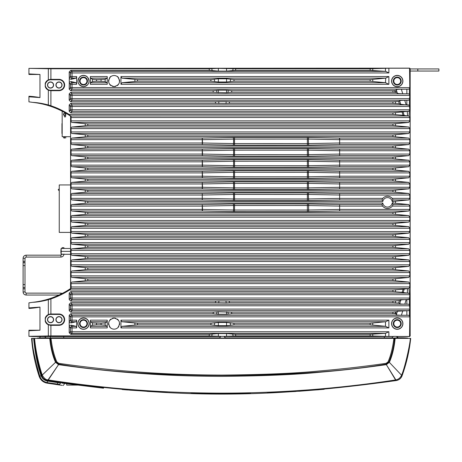 <?xml version="1.0" encoding="UTF-8"?>
<svg xmlns="http://www.w3.org/2000/svg" width="462" height="462" viewBox="0 0 462 462"><rect width="100%" height="100%" fill="white"/><g stroke="black" fill="none" stroke-linecap="round" stroke-linejoin="round"><path stroke-width="0.69" d="M70.588 232.398L59.252 232.398L59.252 184.939L70.588 184.939M59.252 190.927L58.195 189.686L59.252 188.791M78.188 385.1L66.713 385.1L66.713 383.691M71.061 143.901L71.061 138.773L71.061 143.901L71.887 144.566L87.809 146.079L392.931 146.079L408.778 144.566L409.794 142.995L409.794 139.674L408.778 138.103L392.931 136.59L392.931 135.008L408.778 133.495L409.794 131.918L409.794 128.603L408.778 127.027L392.931 125.514L392.931 123.931L408.778 122.418L409.794 120.848L409.794 117.527L409.003 116.008L407.565 115.875L407.27 111.4L409.361 111.024L409.794 109.771L409.424 105.284L400.727 104.314L399.37 103.8L398.614 101.426L399.763 101.161L399.665 100.843C399.861 100.52 401.553 100.341 404.747 100.318L406.127 104.839M71.061 154.972L71.061 149.85L71.061 154.972L71.887 155.642L87.809 157.155L392.931 157.155L408.778 155.642L409.794 154.065L409.794 150.751L408.778 149.174L392.931 147.661L392.931 146.079M71.061 166.043L71.061 160.92L71.061 166.043L71.887 166.713L87.809 168.226L392.931 168.226L408.778 166.713L409.794 165.142L409.794 161.821L408.778 160.25L392.931 158.737L392.931 157.155M71.061 177.119L71.061 171.997L71.061 177.119L71.887 177.783L87.809 179.296L392.931 179.296L408.778 177.783L409.794 176.213L409.794 172.898L408.778 171.321L392.931 169.808L392.931 168.226M71.061 188.19L71.061 183.067L71.061 188.19L71.887 188.86L87.809 190.373L392.931 190.373L408.778 188.86L409.794 187.283L409.794 183.968L408.778 182.398L392.931 180.879L392.931 179.296M404.747 100.318L408.443 100.271L409.424 99.873L409.794 95.386L409.424 94.208L408.443 93.809L402.743 93.763C399.538 93.74 397.736 93.567 397.343 93.237L397.176 92.7L395.72 92.406L394.219 90.691L396.465 90.367L396.281 89.772C396.477 89.443 398.169 89.27 401.357 89.247L402.743 93.763M50.901 79.354L50.549 79.47A5.55 5.55 0 0 0 45.236 83.437L45.236 86.602L48.337 90.2L50.901 90.685L50.901 105.752A84.991 84.991 0 0 1 69.115 114.443L392.931 114.443L392.931 112.861L70.778 112.861L69.202 111.284L69.202 104.943L70.778 103.367L215.702 103.367L215.304 101.79L70.778 101.79L69.202 100.214L69.202 93.873L70.778 92.296L213.328 92.296L213.005 90.714L70.778 90.714L69.202 89.137L69.288 82.282L71.032 81.531L76.184 82.738L76.652 84.309L76.652 76.553L70.461 76.553L70.461 72.944L69.202 71.939L70.784 70.363L209.419 70.363L209.09 68.774L50.901 68.774L50.901 79.354L58.986 79.354A5.665 5.665 0 0 1 64.651 85.02A5.665 5.665 0 0 1 58.986 90.685L58.986 90.252A5.232 5.232 0 0 0 64.218 85.02A5.232 5.232 0 0 0 58.986 79.787L50.549 79.787A5.232 5.232 0 0 0 45.322 85.02A5.232 5.232 0 0 0 50.549 90.252L58.986 90.252M401.357 89.247L408.443 89.201L409.424 88.802L409.794 87.63L409.563 68.22L388.877 68.22L388.877 72.944L70.461 72.944A1.582 1.571 -51.4 0 1 72.037 71.362L70.784 70.363M118.838 78.222A5.538 5.538 0 0 0 117.781 76.94L117.781 76.553L117.302 76.553A5.538 5.538 0 0 0 110.88 76.553L110.401 76.553L110.401 76.935C107.276 81.826 108.506 85.048 114.091 86.602C119.675 85.048 120.905 81.826 117.781 76.94A5.538 5.538 0 0 0 117.55 76.744M83.507 86.729C89.27 85.095 90.5 81.774 87.197 76.767L86.937 76.553A5.665 5.665 0 0 0 80.076 76.553L79.816 76.767C76.513 81.774 77.743 85.095 83.507 86.729M397.245 75.398A5.665 5.665 0 0 0 391.58 81.064A5.665 5.665 0 0 0 397.245 86.729A5.665 5.665 0 0 0 402.91 81.064A5.665 5.665 0 0 0 397.245 75.398M96.529 79.643L96.529 81.225L105.145 81.555L107.12 82.738L107.236 84.309L107.236 76.553L90.361 76.553L90.477 78.13L92.446 79.308L96.529 79.643L105.145 79.308L107.12 78.13L107.236 76.553M96.529 81.225L92.446 81.555L90.477 82.738L90.361 84.309L90.361 76.553M137.497 79.643L137.497 81.225L121.945 82.738L120.946 84.309L120.946 76.553L121.945 78.13L137.497 79.643L210.736 79.643L218.347 78.783L226.553 78.783L226.553 81.976L218.347 81.976L211.059 81.225L210.736 79.643M392.931 302.685L392.931 301.103L229.135 301.103L229.545 302.685L392.931 302.685L398.677 303.049L399.826 303.32L399.734 303.626L400.791 300.161C401.183 299.832 402.985 299.659 406.19 299.636L409.424 299.191L409.794 294.698L409.355 293.439L402.119 292.313L403.176 289.212L408.98 288.473L409.794 286.942L409.794 283.628L408.778 282.051L392.931 280.538L392.931 278.956L408.778 277.443L409.794 275.872L409.794 272.551L408.778 270.98L392.931 269.467L392.931 267.885L408.778 266.372L409.794 264.795L409.794 261.48L408.778 259.904L392.931 258.391L392.931 256.808L408.778 255.295L409.794 253.725L409.794 250.404L408.778 248.833L392.931 247.32L392.931 245.738L408.778 244.225L409.794 242.648L409.794 239.333L408.778 237.763L392.931 236.244L392.931 234.667L408.778 233.148L409.794 231.578L409.794 228.263L408.778 226.686L392.931 225.173L392.931 223.591L408.778 222.078L409.794 220.507L409.794 217.186L408.778 215.615L392.931 214.102L392.931 212.52L408.778 211.007L409.794 209.43L409.794 206.116L408.778 204.539L392.931 203.026L392.931 201.444L408.778 199.93L409.794 198.36L409.794 195.039L408.778 193.468L392.931 191.955L392.931 190.373M392.931 312.173L231.526 312.173L231.849 313.756L392.931 313.756L392.931 312.173L397.245 311.769L397.407 311.232L408.443 310.66L409.424 310.262L409.794 309.09L409.424 304.597L408.443 304.198L404.81 304.152L406.19 299.636M409.794 336.411L410.106 335.949L410.164 68.676L410.164 336.013L409.563 336.463L409.794 316.845L409.424 315.673L408.443 315.275L401.426 315.228L402.806 310.707M409.563 336.463L396.875 336.463M392.867 336.463L385.475 336.405L385.475 333.339L388.877 331.739L388.877 336.463M69.288 322.187L71.032 322.944L76.184 321.737L76.652 320.16L76.652 327.916L76.184 326.345L72.037 326.345A1.582 1.565 -39.8 0 0 70.461 327.916L69.202 326.409L69.202 315.332L70.778 313.756L213.046 313.756L213.369 312.173L70.778 312.173L69.202 310.603L69.202 304.262L70.778 302.685L215.35 302.685L215.766 301.103L70.778 301.103L69.202 299.526L69.202 293.185L70.778 291.614L392.931 291.614L392.931 290.032L69.444 290.032A84.991 84.991 0 0 1 50.901 298.931L50.901 313.998L58.986 313.998A5.665 5.665 0 0 1 64.651 319.664A5.665 5.665 0 0 1 58.986 325.329L58.986 325.213A5.55 5.55 0 0 0 64.536 319.664A5.55 5.55 0 0 0 58.986 314.114L50.549 314.114A5.55 5.55 0 0 0 45.236 318.081L48.337 314.483L50.549 313.998L50.549 314.431A5.232 5.232 0 0 0 45.322 319.664A5.232 5.232 0 0 0 50.549 324.896L58.986 324.896A5.232 5.232 0 0 0 64.218 319.664A5.232 5.232 0 0 0 58.986 314.431L50.549 314.431M107.236 320.16L107.236 327.916L107.12 326.345L105.145 325.161L101.068 324.832L101.068 323.25L105.145 322.921L107.12 321.737L107.236 320.16L90.361 320.16L90.477 321.737L92.446 322.921L101.068 323.25M96.529 323.25L96.529 324.832L92.446 325.161L90.477 326.345L90.361 327.916L90.361 320.16M117.781 327.743L117.781 327.743C120.905 322.863 119.675 319.64 114.091 318.081C108.506 319.64 107.276 322.863 110.401 327.743L110.603 327.916A5.538 5.538 0 0 0 118.838 326.461M397.245 317.954A5.665 5.665 0 0 0 391.58 323.619A5.665 5.665 0 0 0 397.245 329.285A5.665 5.665 0 0 0 402.91 323.619A5.665 5.665 0 0 0 397.245 317.954M83.507 329.285A5.665 5.665 0 0 0 89.172 323.619A5.665 5.665 0 0 0 83.507 317.954A5.665 5.665 0 0 0 77.841 323.619A5.665 5.665 0 0 0 83.507 329.285M137.497 323.25L137.497 324.832L121.945 326.345L120.946 327.916L120.946 320.16L121.945 321.737L137.497 323.25L211.105 323.25L218.347 322.499L226.553 322.499L233.789 323.25L370.143 323.25L385.724 321.737L388.877 320.16L388.877 327.916L385.475 326.311L385.475 321.766M409.794 206.116L392.319 206.116A6.127 6.127 0 0 1 382.657 206.116L339.362 206.116L307.392 205.503L233.576 205.515L233.576 210.031L307.392 210.043L339.651 209.43L339.651 211.007L408.778 211.007M308.628 200.531L339.651 199.93L339.651 193.468L307.392 192.856L233.293 192.868L233.576 194.444L202.269 195.039L202.269 199.93L234.529 200.543L308.628 200.531L308.339 194.444L234.529 194.433L233.576 194.444L233.576 198.955L307.392 198.966L339.651 198.36L339.651 199.93L381.987 199.93L382.831 198.36A6.127 6.127 0 0 1 392.146 198.36L392.989 199.93L408.778 199.93M110.603 327.916L110.401 327.743A5.538 5.538 0 0 1 109.338 326.461M115.731 318.33A5.538 5.538 0 0 0 112.445 318.33M110.949 319.057A5.538 5.538 0 0 0 109.737 320.195M108.564 323.267A5.538 5.538 0 0 0 108.709 324.925M119.467 324.925A5.538 5.538 0 0 0 119.618 323.267M118.439 320.195A5.538 5.538 0 0 0 117.227 319.057M397.245 75.531A5.538 5.538 0 0 0 391.707 81.064A5.538 5.538 0 0 0 397.245 86.602A5.538 5.538 0 0 0 402.783 81.064A5.538 5.538 0 0 0 397.245 75.531M397.245 77.108A3.956 3.956 0 0 1 401.201 81.064A3.956 3.956 0 0 1 397.245 85.02A3.956 3.956 0 0 1 393.289 81.064A3.956 3.956 0 0 1 397.245 77.108M397.245 318.081A5.538 5.538 0 0 0 391.707 323.619A5.538 5.538 0 0 0 397.245 329.158A5.538 5.538 0 0 0 402.783 323.619A5.538 5.538 0 0 0 397.245 318.081M397.245 319.664A3.956 3.956 0 0 1 401.201 323.619A3.956 3.956 0 0 1 397.245 327.575A3.956 3.956 0 0 1 393.289 323.619A3.956 3.956 0 0 1 397.245 319.664M110.401 76.935L110.88 76.553A5.538 5.538 0 0 0 109.338 78.222M108.709 79.759A5.538 5.538 0 0 0 108.564 81.416M109.742 84.488A5.538 5.538 0 0 0 110.949 85.626M112.445 86.354A5.538 5.538 0 0 0 115.731 86.354M117.227 85.626A5.538 5.538 0 0 0 118.439 84.488M119.618 81.416A5.538 5.538 0 0 0 119.467 79.759M83.507 318.081A5.538 5.538 0 0 0 77.968 323.619A5.538 5.538 0 0 0 83.507 329.158A5.538 5.538 0 0 0 89.045 323.619A5.538 5.538 0 0 0 83.507 318.081M83.507 327.575A3.956 3.956 0 0 1 79.551 323.619A3.956 3.956 0 0 1 83.507 319.664A3.956 3.956 0 0 1 87.462 323.619A3.956 3.956 0 0 1 83.507 327.575M83.507 75.531A5.538 5.538 0 0 0 77.968 81.064A5.538 5.538 0 0 0 83.507 86.602A5.538 5.538 0 0 0 89.045 81.064A5.538 5.538 0 0 0 83.507 75.531M83.507 77.108A3.956 3.956 0 0 1 87.462 81.064A3.956 3.956 0 0 1 83.507 85.02A3.956 3.956 0 0 1 79.551 81.064A3.956 3.956 0 0 1 83.507 77.108M117.302 76.553L117.781 76.94M385.724 78.13L388.877 76.553L388.877 84.309L385.475 82.704L385.724 78.13L121.945 78.13M69.288 82.282L69.288 78.58L71.032 79.337L76.184 78.13L76.652 76.553M226.553 78.783L234.159 79.643L370.143 79.643L385.475 78.159M234.159 79.643L233.836 81.225L226.553 81.976M233.836 81.225L370.143 81.225L370.143 79.643M385.475 82.704L370.143 81.225M137.497 81.225L211.059 81.225M229.192 103.367L392.931 103.367L392.931 101.79L229.597 101.79L229.192 103.367L225.947 103.511L226.241 101.623L229.597 101.79M392.931 90.714L231.889 90.714L231.566 92.296L392.931 92.296L392.931 90.714L394.219 90.691M137.497 324.832L210.782 324.832L211.105 323.25M233.789 323.25L234.118 324.832L370.143 324.832L370.143 323.25M96.529 324.832L101.068 324.832M235.476 70.363L370.143 70.363L370.143 68.774L235.805 68.774L235.476 70.363L226.553 71.096L218.347 71.096L209.419 70.363M235.805 335.909L370.143 335.909L370.143 334.321L235.476 334.321L235.805 335.909L226.553 336.307L226.553 333.587L235.476 334.321M45.236 318.081L45.236 321.246L48.337 324.844L50.549 325.329L58.986 325.329M50.901 325.329L50.901 335.909L209.09 335.909L209.419 334.321L70.784 334.321L69.202 332.744L69.202 326.409M69.288 78.58L69.202 71.939M50.901 90.685L58.986 90.685M392.931 103.367L399.37 103.8M215.702 103.367L225.947 103.511M408.443 104.886L72.037 104.886A1.582 1.565 -39.8 0 0 70.461 106.456L69.202 104.943M409.794 109.771L72.037 109.771L72.037 106.456L70.461 106.456L70.461 109.771A1.582 1.565 39.8 0 0 72.037 111.348L408.535 111.348M401.426 315.228C398.232 315.205 396.54 315.026 396.344 314.703L396.529 314.108L394.467 313.79L395.507 312.936L395.79 312.064M410.106 68.734L409.794 68.278M409.361 111.024L409.003 116.008M408.98 288.473L409.355 293.439M392.931 290.032L403.176 289.212M392.931 291.614L402.119 292.313M392.931 301.103L399.439 300.67L400.791 300.161M398.677 303.049L399.439 300.67M392.931 92.296L395.72 92.406M392.931 101.79L398.614 101.426M392.931 112.861L407.27 111.4M392.931 114.443L403.095 115.252L402.056 112.168M213.369 312.173L218.347 311.775L231.526 312.173M70.778 312.173L72.037 310.66A1.582 1.565 39.8 0 1 70.461 309.09L70.461 305.775L69.202 304.262M408.541 293.127L72.037 293.127A1.582 1.565 -39.8 0 0 70.461 294.698L69.202 293.185M409.794 283.628L70.646 283.628L71.061 282.727L71.113 288.519L69.444 290.032M50.901 298.931L48.337 299.723C42.406 301.282 37.133 302.148 32.519 302.321A84.367 84.367 0 0 0 70.588 288.536L70.877 288.467M70.651 283.044L70.588 116.153L70.588 288.536M70.646 283.628L70.68 288.583M71.061 265.702L71.061 260.58L71.061 265.702L71.887 266.372L87.809 267.885L392.931 267.885M71.061 254.631L71.061 249.509L71.061 254.631L71.887 255.295L87.809 256.808L87.809 258.391L71.887 259.904L71.061 260.58M71.061 243.555L71.061 238.432L71.061 243.555L71.887 244.225L87.809 245.738L87.809 247.32L71.887 248.833L71.061 249.509M71.061 232.484L71.061 227.362L71.061 232.484L71.887 233.148L87.809 234.667L87.809 236.244L71.887 237.763L71.061 238.432M71.061 221.408L71.061 216.285L71.061 221.408L71.887 222.078L87.809 223.591L87.809 225.173L71.887 226.686L71.061 227.362M71.061 210.337L71.061 205.215L71.061 210.337L71.887 211.007L87.809 212.52L87.809 214.102L71.887 215.615L71.061 216.285M71.061 199.266L71.061 194.144L71.061 199.266L71.887 199.93L87.809 201.444L87.809 203.026L71.887 204.539L71.061 205.215M87.809 190.373L87.809 191.955L71.887 193.468L71.061 194.144M87.809 179.296L87.809 180.879L71.887 182.398L71.061 183.067M87.809 168.226L87.809 169.808L71.887 171.321L71.061 171.997M87.809 157.155L87.809 158.737L71.887 160.25L71.061 160.92M87.809 146.079L87.809 147.661L71.887 149.174L71.061 149.85M71.061 132.825L71.061 127.703L71.061 132.825L71.887 133.495L87.809 135.008L87.809 136.59L71.887 138.103L71.061 138.773M70.669 116.106L71.073 116.366L71.061 121.754L71.887 122.418L87.809 123.931L87.809 125.514L71.887 127.027L71.061 127.703M71.061 121.754L70.767 120.848L70.651 121.431M71.061 276.778L71.061 271.65L71.061 276.778L71.887 277.443L87.809 278.956L87.809 280.538L71.887 282.051L71.061 282.727M87.809 267.885L87.809 269.467L71.887 270.98L71.061 271.65M87.809 269.467L392.931 269.467M87.809 278.956L392.931 278.956M87.809 280.538L392.931 280.538M87.809 258.391L392.931 258.391M87.809 256.808L392.931 256.808M87.809 247.32L392.931 247.32M87.809 245.738L392.931 245.738M87.809 236.244L392.931 236.244M87.809 234.667L392.931 234.667M87.809 225.173L392.931 225.173M87.809 223.591L392.931 223.591M87.809 214.102L392.931 214.102M87.809 212.52L392.931 212.52M87.809 203.026L382.796 203.026L381.901 204.539L339.651 204.539L307.392 203.933L233.293 203.944L233.576 205.515L202.269 206.116L202.269 211.007L202.552 209.43L233.576 210.031L233.293 211.602L307.392 211.613L339.651 211.007L339.651 204.539L339.651 209.43L409.794 209.43M70.802 209.43L202.552 209.43L202.269 204.539L202.269 206.116L70.802 206.116M392.931 201.444L392.151 201.444L392.989 199.93M87.809 201.444L382.831 201.444L381.987 199.93M392.319 206.116L393.075 204.539L392.186 203.026L392.931 203.026M382.796 203.026A4.747 4.747 0 0 0 392.186 203.026M381.901 204.539L382.657 206.116M392.151 201.444A4.747 4.747 0 0 0 382.831 201.444M70.802 198.36L202.552 198.36L233.576 198.955L233.293 200.531M70.802 195.039L202.269 195.039L202.269 193.468L202.269 199.93L71.887 199.93M87.809 191.955L392.931 191.955M308.628 189.455L339.651 188.86L339.651 182.398L307.392 181.785L234.529 181.785L233.293 181.797L233.576 183.368L202.269 183.968L202.269 188.86L234.529 189.466L308.628 189.455L308.339 183.368L307.392 183.356L233.576 183.368L233.576 187.884L307.392 187.895L339.651 187.283L339.651 188.86L408.778 188.86M71.887 188.86L202.269 188.86L202.552 187.283L233.576 187.884L233.293 189.455M70.802 187.283L202.552 187.283L202.269 182.398L202.269 183.968L70.802 183.968M87.809 180.879L392.931 180.879M308.628 178.384L339.651 177.783L339.651 171.321L307.392 170.715L234.529 170.715L233.293 170.726L233.576 172.297L202.269 172.898L202.269 177.783L234.529 178.396L308.628 178.384L308.339 172.297L307.392 172.286L233.576 172.297L233.576 176.807L307.392 176.825L339.651 176.213L339.651 177.783L408.778 177.783M71.887 177.783L202.269 177.783L202.552 176.213L233.576 176.807L233.293 178.384M70.802 176.213L202.552 176.213L202.269 171.321L202.269 172.898L70.802 172.898M87.809 169.808L392.931 169.808M308.628 167.308L339.651 166.713L339.651 160.25L307.392 159.638L234.529 159.638L233.293 159.65L233.576 161.226L202.269 161.821L202.269 166.713L234.529 167.325L308.628 167.308L308.339 161.226L307.392 161.215L233.576 161.226L233.576 165.737L307.392 165.748L339.651 165.142L339.651 166.713L408.778 166.713M71.887 166.713L202.269 166.713L202.552 165.142L233.576 165.737L233.293 167.308M70.802 165.142L202.552 165.142L202.269 160.25L202.269 161.821L70.802 161.821M87.809 158.737L392.931 158.737M308.628 156.237L339.651 155.642L339.651 149.174L307.392 148.568L234.529 148.568L233.293 148.579L233.576 150.15L202.269 150.751L202.269 155.642L234.529 156.248L308.628 156.237L308.339 150.15L307.392 150.138L233.576 150.15L233.576 154.666L307.392 154.678L339.651 154.065L339.651 155.642L408.778 155.642M71.887 155.642L202.269 155.642L202.552 154.065L233.576 154.666L233.293 156.237M70.802 154.065L202.552 154.065L202.269 149.174L202.269 150.751L70.802 150.751M87.809 147.661L392.931 147.661M308.628 145.166L339.651 144.566L339.651 138.103L307.392 137.491L234.529 137.491L233.293 137.503L233.576 139.079L202.269 139.674L202.269 144.566L234.529 145.178L308.628 145.166L308.339 139.079L307.392 139.068L233.576 139.079L233.576 143.59L307.392 143.601L339.651 142.995L339.651 144.566L408.778 144.566M71.887 144.566L202.269 144.566L202.552 142.995L233.576 143.59L233.293 145.166M70.802 142.995L202.552 142.995L202.269 138.103L202.269 139.674L70.802 139.674M408.778 138.103L339.651 138.103L339.362 139.674L308.339 139.079L308.628 137.503M87.809 136.59L392.931 136.59M87.809 135.008L392.931 135.008M87.809 125.514L392.931 125.514M87.809 123.931L392.931 123.931M69.115 114.443L71.073 116.366M50.901 105.752L48.337 104.961C42.406 103.401 37.133 102.535 32.519 102.362A84.367 84.367 0 0 1 70.588 116.153M32.519 102.362L28.933 101.842L28.933 96.795L39.969 97.58L39.969 74.474L28.933 73.926L28.933 68.364L50.901 68.774M28.933 307.888L28.933 308.437A90.165 90.165 0 0 0 39.969 307.103L39.969 330.209L28.933 330.757L28.933 330.209L39.969 330.209L39.969 307.103L28.933 307.888L28.933 302.841L32.519 302.321M58.986 322.563A2.899 2.899 0 0 1 56.087 319.664A2.899 2.899 0 0 1 58.986 316.765A2.899 2.899 0 0 1 61.885 319.664A2.899 2.899 0 0 1 58.986 322.563M50.549 316.765A2.899 2.899 0 0 1 53.453 319.664A2.899 2.899 0 0 1 50.549 322.563A2.899 2.899 0 0 1 47.65 319.664A2.899 2.899 0 0 1 50.549 316.765M58.986 87.919A2.899 2.899 0 0 1 56.087 85.02A2.899 2.899 0 0 1 58.986 82.12A2.899 2.899 0 0 1 61.885 85.02A2.899 2.899 0 0 1 58.986 87.919M50.549 82.12A2.899 2.899 0 0 1 53.453 85.02A2.899 2.899 0 0 1 50.549 87.919A2.899 2.899 0 0 1 47.65 85.02A2.899 2.899 0 0 1 50.549 82.12M58.986 81.953A3.067 3.067 0 0 0 55.919 85.02A3.067 3.067 0 0 0 58.986 88.086A3.067 3.067 0 0 0 62.052 85.02A3.067 3.067 0 0 0 58.986 81.953M50.549 88.086A3.067 3.067 0 0 0 53.615 85.02A3.067 3.067 0 0 0 50.549 81.953A3.067 3.067 0 0 0 47.488 85.02A3.067 3.067 0 0 0 50.549 88.086M45.236 83.437L48.337 79.839L50.549 79.354M220.258 336.538L32.519 336.538L28.933 336.319L28.933 330.757M28.933 336.319L50.901 335.909M370.143 68.774L388.877 68.22M209.09 68.774L218.347 68.376L235.805 68.774M28.933 68.364L409.638 68.145L410.164 68.676L409.563 68.22M388.877 72.944L385.672 71.362L370.143 70.363M409.794 87.63L72.037 87.63L72.037 84.309L70.461 84.309L69.202 82.802M76.184 82.738L72.037 82.738A1.582 1.565 -39.8 0 0 70.461 84.309L70.461 87.63L72.037 87.63L72.037 89.201A1.582 1.565 39.8 0 1 70.461 87.63L69.202 89.137M213.005 90.714L218.347 90.223L226.553 90.223L226.553 92.706L213.328 92.296M231.889 90.714L226.553 90.223M408.443 93.809L72.037 93.809A1.582 1.565 -39.8 0 0 70.461 95.386L69.202 93.873M231.566 92.296L226.553 92.706M71.032 79.337L72.037 78.13A1.582 1.565 39.8 0 1 70.461 76.553L69.202 78.066M218.948 103.511L218.653 101.623L226.241 101.623M215.304 101.79L218.653 101.623M70.778 101.79L72.037 100.271A1.582 1.565 39.8 0 1 70.461 98.701L70.461 95.386L72.037 95.386L72.037 93.809L70.778 92.296M409.794 98.701L70.461 98.701L69.202 100.214M407.565 115.875L404.21 115.471L403.049 111.914M397.176 92.7L396.465 90.367L397.176 92.7M400.658 104.083L399.763 101.161L400.658 104.083M404.21 115.471L403.095 115.252M70.778 112.861L72.037 111.348L72.037 109.771L70.461 109.771L69.202 111.284M83.507 320.172A3.448 3.448 0 0 1 86.954 323.619A3.448 3.448 0 0 1 83.507 327.061A3.448 3.448 0 0 1 80.059 323.619A3.448 3.448 0 0 1 83.507 320.172M83.507 77.622A3.448 3.448 0 0 1 86.954 81.064A3.448 3.448 0 0 1 83.507 84.511A3.448 3.448 0 0 1 80.059 81.064A3.448 3.448 0 0 1 83.507 77.622M397.245 77.622A3.448 3.448 0 0 1 400.687 81.064A3.448 3.448 0 0 1 397.245 84.511A3.448 3.448 0 0 1 393.797 81.064A3.448 3.448 0 0 1 397.245 77.622M397.245 320.172A3.448 3.448 0 0 1 400.687 323.619A3.448 3.448 0 0 1 397.245 327.061A3.448 3.448 0 0 1 393.797 323.619A3.448 3.448 0 0 1 397.245 320.172M410.106 335.949L409.638 336.538L397.06 336.538M392.683 336.538L224.636 336.538M385.475 336.405L370.143 335.909M221.102 336.376L209.09 335.909M223.793 336.376L226.553 336.307M370.143 334.321L385.475 333.339M209.419 334.321L218.347 333.587L226.553 333.587M70.784 334.321L72.037 333.321A1.582 1.571 51.4 0 1 70.461 331.739L70.461 327.916L72.037 327.916L72.037 326.345L71.032 325.138L76.184 326.345M385.672 333.321L72.037 333.321L72.037 331.739L70.461 331.739L69.202 332.744M370.143 324.832L385.475 326.311M234.118 324.832L226.553 325.681L218.347 325.681L210.782 324.832M213.046 313.756L218.347 314.241L226.553 314.241L226.553 311.775M218.682 302.847L218.982 300.964L225.912 300.964L226.213 302.847L215.35 302.685M231.849 313.756L226.553 314.241M394.467 313.79L392.931 313.756M408.443 315.275L72.037 315.275A1.582 1.565 -39.8 0 0 70.461 316.845L69.202 315.332M409.794 316.845L70.461 316.845L70.461 320.16L72.037 320.16L72.037 315.275L70.778 313.756M399.734 303.626C399.925 303.956 401.617 304.129 404.81 304.152M403.112 292.567L404.285 288.998M407.559 288.6L407.288 293.075M396.529 314.108L397.245 311.769M225.912 300.964L229.135 301.103M215.766 301.103L218.982 300.964M70.778 301.103L72.037 299.59A1.582 1.565 39.8 0 1 70.461 298.019L70.461 294.698L72.037 294.698L72.037 293.127L70.778 291.614M409.794 298.019L70.461 298.019L69.202 299.526M229.545 302.685L226.213 302.847M408.443 304.198L72.037 304.198A1.582 1.565 -39.8 0 0 70.461 305.775L72.037 305.775L72.037 304.198L70.778 302.685M409.794 309.09L70.461 309.09L69.202 310.603M71.032 322.944L72.037 321.737A1.582 1.565 39.8 0 1 70.461 320.16L69.202 321.673M69.288 325.895L71.032 325.138M50.901 313.998L50.549 313.998M50.549 322.73A3.067 3.067 0 0 0 53.615 319.664A3.067 3.067 0 0 0 50.549 316.597A3.067 3.067 0 0 0 47.488 319.664A3.067 3.067 0 0 0 50.549 322.73M58.986 316.597A3.067 3.067 0 0 0 55.919 319.664A3.067 3.067 0 0 0 58.986 322.73A3.067 3.067 0 0 0 62.052 319.664A3.067 3.067 0 0 0 58.986 316.597M61.96 123.62L61.96 133.501M61.96 133.431L61.96 132.825M61.96 131.612L61.96 126.091M61.96 124.249L61.96 123.758M61.96 124.544L61.96 125.982M62.174 111.198L62.174 136.688L70.588 136.688M64.027 114.645L64.027 113.34L63.565 113.877L64.72 117.019L63.485 114.154M64.027 113.34L64.345 113.23M65.829 114.154L65.512 116.822L65.702 113.716L64.709 113.207M64.72 117.019L65.512 116.822M63.669 114.206L63.589 114.755M64.403 115.379L65.39 115.159M63.485 114.339L63.565 113.877M65.829 114.339L65.702 113.716M64.986 113.236L65.777 113.871M65.512 115.032L65.39 114.287M63.542 137.341L63.485 136.688L63.565 137.612L64.605 138.046L64.605 136.648M63.565 137.612L64.027 138.057M64.027 138.074L64.605 138.046M397.245 320.189A3.425 3.425 0 0 1 400.669 323.619A3.425 3.425 0 0 1 397.245 327.044A3.425 3.425 0 0 1 393.815 323.619A3.425 3.425 0 0 1 397.245 320.189M397.245 77.639A3.425 3.425 0 0 1 400.669 81.064A3.425 3.425 0 0 1 397.245 84.494A3.425 3.425 0 0 1 393.815 81.064A3.425 3.425 0 0 1 397.245 77.639M28.933 73.926L28.933 74.474L39.969 74.474L39.969 97.58A90.165 90.165 0 0 0 28.933 96.246L28.933 96.795M29.66 101.94L29.972 101.981M30.729 102.085L31.976 102.275M397.586 336.538L397.591 336.931L397.586 336.538M63.733 336.538L63.733 337.884L50.439 337.884L50.474 336.538L50.439 337.884A1.057 1.057 0 0 1 50.433 337.959A1.057 1.057 0 0 0 50.439 337.884A1.057 1.057 0 0 1 50.433 337.959L45.79 337.82M51.011 338.38C52.091 347.563 54.019 355.376 56.797 361.821L58.72 363.334C81.757 366.62 100.797 368.803 122.534 370.726C146.587 372.719 175.346 374.936 222.101 375.086C263.404 374.682 295.593 373.336 318.688 371.038C343.878 368.884 363.288 366.58 386.145 363.334L388.057 361.844C390.812 355.44 392.752 347.62 393.884 338.38L34.581 338.38C35.539 350.554 39.287 366.759 42.261 375.034L41.586 375.248L42.591 377.39M56.722 384.586L57.19 384.655L57.923 382.097L57.207 384.655L59.355 384.962L60.88 382.519L59.355 384.962C64.541 385.695 64.541 385.695 59.355 384.962C64.541 385.695 64.541 385.695 59.355 384.962L47.188 383.16C43.237 382.392 40.575 380.139 39.195 376.403L39.195 376.403C35.112 364.039 32.571 351.363 31.56 338.38L34.205 338.38C35.135 350.733 37.63 363.126 41.696 375.577C37.63 363.126 35.135 350.733 34.205 338.38L31.56 338.38L34.205 338.38L33.645 338.38L34.205 338.38L34.234 338.75M36.793 357.005L37.607 360.822M37.601 360.793L36.094 353.286M42.539 377.315L43.74 378.724M46.102 380.162L47.586 380.555L47.257 381.052C44.34 380.434 42.285 378.673 41.089 375.773L41.072 375.716C37.462 365.275 34.985 352.829 33.645 338.38M47.118 380.469L46.616 380.336M46.575 380.324L47.586 380.555C178.505 398.637 265.765 398.573 396.257 380.555L397.17 380.353M44.681 379.446L44.306 379.187M42.689 377.541L42.394 377.084M32.975 350.577L31.56 338.398L32.121 338.38C32.028 345.518 34.586 358.125 39.796 376.201L39.819 376.259C41.106 379.712 43.59 381.837 47.268 382.623L59.708 384.401C64.94 385.135 64.94 385.135 59.708 384.401L60.528 383.079L47.257 381.052M49.74 338.38C50.658 347.788 52.593 355.763 55.544 362.306L42.261 375.034L42.423 375.439C44.26 378.39 45.986 379.851 47.609 379.81L48.036 379.903C69.571 383.269 98.724 386.792 121.263 388.709C150.144 391.285 180.261 392.74 211.602 393.075C238.721 393.393 272.782 392.417 301.571 390.361C327.633 388.658 364.033 384.84 395.847 379.903L396.223 379.828C398.44 379.314 400.156 377.916 401.38 375.629L401.553 375.231C405.03 367.498 410.262 343.416 410.314 338.38L410.689 338.38C409.413 350.889 406.537 363.351 402.073 375.779C406.537 363.351 409.413 350.889 410.689 338.38L410.533 339.784L410.689 338.38L50.312 338.38C51.103 346.875 52.997 354.706 55.994 361.879L58.882 364.125C144.883 379.169 299.012 379.325 386.013 364.125L388.9 361.879C391.909 354.66 393.803 346.829 394.583 338.38C393.803 346.829 391.909 354.66 388.9 361.879L402.073 375.779C401.004 378.418 399.064 380.007 396.257 380.555L397.753 380.162L396.257 380.555C399.064 380.007 401.004 378.418 402.073 375.779L400.762 378.037M147.13 391.418L167.435 392.561L129.851 390.159M318.774 389.766L276.674 392.55L318.774 389.766M216.672 393.843L250.439 393.497L211.896 393.809M167.354 392.556L130.07 390.176M125.352 389.789L167.435 392.561M193.769 393.508L250.375 393.503L216.967 393.843L250.375 393.503L193.769 393.508L250.375 393.503L193.769 393.508L211.908 393.809L193.769 393.508M276.807 392.544L318.699 389.772M125.86 389.83L127.379 389.957M324.145 389.299L298.781 391.279M250.6 393.497L191.228 393.445M192.383 393.474L250.693 393.491M298.752 391.279L324.203 389.293M399.595 379.14L400.15 378.673M397.672 380.191L399.122 379.469M397.407 380.284L396.373 380.538M400.231 378.603L400.519 378.309M400.935 377.824L401.27 377.367L400.935 377.824M401.282 377.344L402.073 375.791L388.9 361.879L386.013 364.125L396.257 380.555C265.765 398.573 178.505 398.637 47.586 380.555C44.75 380.035 42.787 378.372 41.696 375.577C42.787 378.372 44.75 380.035 47.586 380.555L47.188 383.16C43.237 382.392 40.575 380.139 39.195 376.403L41.696 375.577L42.365 377.038L41.696 375.577L41.072 375.716M401.761 376.513L401.934 376.132M400.773 378.02L401.495 377.009M401.738 376.553L402.067 375.797M406.958 359.69L408.206 354.227M55.544 362.306L58.524 364.645C81.595 367.919 100.658 370.102 122.418 372.026C146.5 374.006 175.289 376.224 222.101 376.38C263.45 375.976 295.68 374.63 318.797 372.337C344.023 370.183 363.45 367.885 386.342 364.651L389.345 362.347C392.267 355.821 394.202 347.834 395.154 338.38M398.833 379.649L400.698 378.112M43.509 378.505L45.316 379.816M40.136 378.447L43.093 381.56L41.638 380.359M45.311 382.686L46.523 383.038M45.253 382.663L43.278 381.681M41.54 380.261L40.154 378.476M34.523 359.072L32.969 350.554M59.217 384.944L58.859 384.892M62.353 385.389L59.529 384.99M48.446 383.356L49.422 383.506M58.241 382.143A1.057 0.474 -81.8 0 0 57.773 382.634L57.357 384.113A1.057 0.474 -81.8 0 1 56.866 384.603M60.528 383.079C65.864 383.83 65.864 383.83 60.528 383.079A1.057 1.016 -82 0 1 61.463 382.6M127.639 389.98L122.13 389.512L127.639 389.98M209.453 393.786L190.864 393.433L209.448 393.786M267.117 392.966L295.72 391.481L267.117 392.966M396.269 380.555L397.724 380.174M35.73 364.368L39.195 376.403L41.696 375.577L55.994 361.879L58.882 364.125C144.883 379.169 299.012 379.325 386.013 364.125L396.257 380.555L396.771 380.457M58.12 384.788L58.431 384.829L58.12 384.788M37.907 338.38L37.884 338.068L39.478 337.97L40.454 336.538L39.478 337.993M407.646 338.063L407.623 338.38L407.646 338.063C403.493 337.693 398.417 337.705 392.405 338.097L392.365 338.38M50.312 338.38C51.103 346.875 52.997 354.706 55.994 361.879L41.696 375.577M52.529 338.38L52.489 338.097C46.483 337.734 41.407 337.745 37.255 338.144L37.266 338.38M47.609 380.561L46.084 380.162L47.586 380.555L47.188 383.16L46.887 383.113M57.207 384.655L47.188 383.16M223.937 336.376L220.963 336.376L219.283 338.068L225.612 338.068L223.937 336.376M398.036 338.068L396.356 336.376L393.387 336.376L391.707 338.068L392.758 338.068M410.164 68.936L438.9 68.936L438.9 71.044L410.164 71.044M60.753 294.196L60.92 293.139L26.126 293.139L26.126 295.039L58.986 295.039M24.983 291.978L23.1 291.978L23.1 286.706A0.947 0.947 0 0 1 23.112 286.544A0.947 0.947 0 0 0 23.1 286.706L23.1 286.706A0.947 0.947 0 0 0 23.966 287.653A0.947 0.947 0 0 0 24.983 286.544A0.947 0.947 0 0 1 25 286.706A0.947 0.947 0 0 0 24.983 286.544M24.983 286.873A0.947 0.947 0 0 0 25 286.706A0.947 0.947 0 0 1 23.966 287.653A0.947 0.947 0 0 1 23.1 286.706A0.947 0.947 0 0 0 23.966 287.653A0.947 0.947 0 0 0 24.983 286.873M23.112 263.675A0.947 0.947 0 0 1 23.966 262.56A0.947 0.947 0 0 1 24.983 263.675M24.983 263.34A0.947 0.947 0 0 1 25 263.507A0.947 0.947 0 0 0 23.966 262.56A0.947 0.947 0 0 0 23.1 263.507L23.1 263.507A0.947 0.947 0 0 1 23.966 262.56A0.947 0.947 0 0 1 24.983 263.34M26.126 257.074L60.92 257.074L60.92 255.174L26.126 255.174L26.126 257.074L24.983 258.235L25 291.978L26.126 293.139M62.047 248.481L62.047 247.69L63.929 247.69M61.244 251.38A15.552 13.467 180 0 1 61.244 248.481L61.151 248.481A15.818 15.818 0 0 0 61.151 254.279L61.244 254.279A15.552 13.467 0 0 1 61.244 251.38L70.588 251.38M70.588 254.279L61.244 254.279M70.588 248.481L61.244 248.481M101.415 387.953L101.455 387.641L103.546 387.895L103.511 388.207L61.85 383.096L61.885 382.779L70.218 383.801M101.455 387.641L93.734 386.688M409.794 142.995L339.651 142.995L339.651 139.674L409.794 139.674M409.794 154.065L339.651 154.065L339.651 150.751L308.339 150.15L308.628 148.579M409.794 150.751L339.651 150.751L339.651 149.174L408.778 149.174M409.794 165.142L339.651 165.142L339.651 161.821L308.339 161.226L308.628 159.65M409.794 161.821L339.651 161.821L339.651 160.25L408.778 160.25M409.794 176.213L339.651 176.213L339.651 172.898L308.339 172.297L308.628 170.726M409.794 172.898L339.651 172.898L339.651 171.321L408.778 171.321M409.794 187.283L339.651 187.283L339.651 183.968L308.339 183.368L308.628 181.797M409.794 183.968L339.651 183.968L339.651 182.398L408.778 182.398M408.443 100.271L72.037 100.271L72.037 95.386L409.794 95.386M409.794 106.456L72.037 106.456L72.037 104.886L70.778 103.367M76.652 84.309L72.037 84.309L72.037 82.738L71.032 81.531M76.184 78.13L72.037 78.13L72.037 71.362L385.672 71.362M107.236 84.309L90.361 84.309M120.946 76.553L388.877 76.553M388.877 84.309L120.946 84.309M408.443 299.59L72.037 299.59L72.037 294.698L409.794 294.698M408.443 310.66L72.037 310.66L72.037 305.775L409.794 305.775M76.652 327.916L72.037 327.916L72.037 331.739L388.877 331.739M76.652 320.16L72.037 320.16L72.037 321.737L76.184 321.737M107.236 327.916L90.361 327.916M120.946 320.16L388.877 320.16M388.877 327.916L120.946 327.916M409.794 272.551L70.802 272.551M409.794 275.872L70.802 275.872M409.794 286.942L70.646 286.942M409.794 261.48L70.802 261.48M409.794 264.795L70.802 264.795M409.794 250.404L70.802 250.404M409.794 253.725L70.802 253.725M409.794 239.333L70.802 239.333M409.794 242.648L70.802 242.648M409.794 228.263L70.802 228.263M409.794 231.578L70.802 231.578M409.794 217.186L70.802 217.186M409.794 220.507L70.802 220.507M409.794 128.603L70.802 128.603M409.794 131.918L70.802 131.918M409.794 117.527L70.646 117.527M409.794 120.848L70.755 120.848M382.831 198.36L339.651 198.36L339.651 195.039L308.339 194.444L308.628 192.868M409.794 195.039L339.651 195.039L339.651 193.468L408.778 193.468M409.794 198.36L392.146 198.36M90.477 326.345L107.12 326.345M121.945 326.345L385.724 326.345M90.477 78.13L107.12 78.13M105.145 81.555L105.145 79.308M101.068 81.225L101.068 79.643M230.602 79.441L230.192 81.422M121.945 82.738L385.724 82.738M90.477 82.738L107.12 82.738M409.424 99.873L409.424 105.284M406.855 100.318L406.855 104.839M406.855 89.247L406.855 93.763M409.424 88.802L409.424 94.208M396.604 313.865A3.165 0.693 17 0 0 395.507 312.936L395.507 312.087M395.507 125.606L395.507 123.839M395.507 136.683L395.507 134.916M395.507 147.753L395.507 145.986M395.507 158.83L395.507 157.063M395.507 169.9L395.507 168.133M395.507 180.971L395.507 179.21M395.507 192.048L395.507 190.28M395.507 203.118L395.507 201.351M395.507 214.195L395.507 212.428M395.507 225.265L395.507 223.498M395.507 236.336L395.507 234.575M395.507 247.413L395.507 245.645M395.507 258.483L395.507 256.716M395.507 269.56L395.507 267.793M395.507 280.63L395.507 278.863M409.424 299.191L409.424 304.597M409.424 310.262L409.424 315.673M395.507 291.707L395.507 289.94M395.507 302.777L395.507 301.01M395.507 92.388L395.507 91.747A3.165 0.693 -17 0 0 396.604 90.818M395.507 103.459L395.507 101.698M395.507 114.536L395.507 112.768M71.113 288.519L408.76 288.519M85.245 256.722L85.245 258.483M85.245 245.645L85.245 247.413M85.245 234.575L85.245 236.336M85.245 223.498L85.245 225.265M85.245 212.428L85.245 214.189M85.245 201.357L85.245 203.118M85.245 190.28L85.245 192.048M85.245 179.21L85.245 180.971M85.245 168.133L85.245 169.9M85.245 157.063L85.245 158.824M85.245 145.986L85.245 147.753M85.245 134.916L85.245 136.683M85.245 123.845L85.245 125.606M85.245 278.863L85.245 280.63M85.245 267.793L85.245 269.56M71.887 266.372L408.778 266.372M71.887 270.98L408.778 270.98M71.887 277.443L408.778 277.443M71.887 282.051L408.778 282.051M71.887 259.904L408.778 259.904M71.887 255.295L408.778 255.295M71.887 248.833L408.778 248.833M71.887 244.225L408.778 244.225M71.887 237.763L408.778 237.763M71.887 233.148L408.778 233.148M71.887 226.686L408.778 226.686M71.887 222.078L408.778 222.078M71.887 215.615L408.778 215.615M71.887 211.007L202.269 211.007L233.293 211.602M308.628 211.602L308.628 203.944M307.392 211.613L307.392 203.933M234.529 211.613L234.529 203.933M71.887 204.539L202.269 204.539L233.293 203.944M393.075 204.539L408.778 204.539M307.392 145.178L307.392 137.491M234.529 137.491L234.529 145.178M307.392 156.248L307.392 148.568M234.529 148.568L234.529 156.248M307.392 167.325L307.392 159.638M234.529 159.638L234.529 167.325M307.392 178.396L307.392 170.715M234.529 170.715L234.529 178.396M307.392 189.466L307.392 181.785M234.529 181.785L234.529 189.466M307.392 200.543L307.392 192.856M234.529 192.856L234.529 200.543M71.887 193.468L202.269 193.468L233.293 192.868M71.887 182.398L202.269 182.398L233.293 181.797M71.887 171.321L202.269 171.321L233.293 170.726M71.887 160.25L202.269 160.25L233.293 159.65M71.887 149.174L202.269 149.174L233.293 148.579M71.887 138.103L202.269 138.103L233.293 137.503M71.887 133.495L408.778 133.495M71.887 127.027L408.778 127.027M71.887 122.418L408.778 122.418M70.547 115.962L408.755 115.956M45.236 86.602A5.55 5.55 0 0 0 50.549 90.569L58.986 90.569A5.55 5.55 0 0 0 64.536 85.02A5.55 5.55 0 0 0 58.986 79.47L50.549 79.47L50.549 79.787M50.549 90.685L50.549 90.252M48.337 68.74L48.337 79.839M48.337 90.2L48.337 104.961M48.337 299.723L48.337 314.483M48.337 324.844L48.337 335.943M58.986 79.354L58.986 79.787M372.765 70.426L372.765 68.74M372.765 81.318L372.765 79.545M385.475 71.344L385.475 68.278M92.446 79.308L92.446 81.555M134.881 79.545L134.881 81.318M70.778 90.714L72.037 89.201L408.443 89.201M216.967 92.498L216.562 90.512M212.139 70.461L211.781 68.722M218.347 68.376L218.347 71.096M218.347 90.223L218.347 92.706M214.703 81.422L214.293 79.441M218.347 78.783L218.347 81.976M226.553 68.376L226.553 71.096M233.114 68.722L232.756 70.461M228.332 90.512L227.928 92.498M372.765 335.943L372.765 334.257M372.765 324.925L372.765 323.152M121.945 321.737L385.724 321.737M90.477 321.737L107.12 321.737M214.339 325.029L214.743 323.048M211.781 335.961L212.139 334.222M218.347 336.307L218.347 333.587M216.603 313.958L217.013 311.977M218.347 314.241L218.347 311.775M218.347 325.681L218.347 322.499M226.553 325.681L226.553 322.499M232.756 334.222L233.114 335.961M227.882 311.977L228.292 313.958M230.151 323.048L230.555 325.029M406.855 310.707L406.855 315.228M406.855 299.636L406.855 304.152M105.145 325.161L105.145 322.921M134.881 323.152L134.881 324.925M92.446 322.921L92.446 325.161M45.236 321.246A5.55 5.55 0 0 0 50.549 325.213L50.549 324.896M50.549 325.329L58.986 325.213L58.986 324.896M58.986 313.998L58.986 314.431M64.709 138.046L64.709 136.648M65.708 138.074L65.829 136.688M219.294 337.884L63.733 337.884L63.733 338.38M384.326 336.538L384.326 337.884L225.6 337.884M391.718 337.884L384.326 337.884L384.326 338.38M389.345 362.347L401.553 375.231L402.194 375.456M386.342 364.651L395.957 380.601M58.524 364.645L48.036 379.903L47.927 380.607M39.178 376.351L41.713 375.623L41.875 376.051M47.586 380.555L58.882 364.125L47.852 380.596A1.057 0.306 -81.3 0 0 47.505 381.092L47.268 382.623M417.81 68.936L417.81 71.044M23.1 288.819L24.983 288.819M23.1 286.706L23.1 284.598L24.983 284.598M23.1 284.598L23.1 265.615L24.983 265.615M23.1 265.615L23.1 261.4L24.983 261.4M23.1 261.4L23.1 258.235L24.983 258.235M63.941 383.35L63.981 383.038M399.826 303.32L400.721 300.387M399.168 379.441L400.525 378.303M406.941 359.754L408.241 354.048M40.102 378.395L41.759 380.48M43.555 381.855L45.132 382.617M44.641 379.418L43.295 378.28M63.664 384.956L64.68 383.443M65.171 383.183L65.465 383.16M63.3 385.516L64.882 383.073L63.3 385.516M398.013 337.814L397.591 336.931M45.79 337.832L44.831 336.538L45.79 337.832M219.283 338.38L219.283 338.068M225.612 338.38L225.612 338.068M391.707 338.38L391.707 338.068M60.92 293.139L62.243 293.451M23.1 291.978C23.279 293.838 24.284 294.854 26.126 295.039M26.126 255.174C24.284 255.359 23.279 256.381 23.1 258.235M63.947 254.013C63.768 255.873 62.757 256.889 60.92 257.074M62.047 254.013L60.92 255.174M63.947 248.481L63.947 247.69"/></g></svg>
